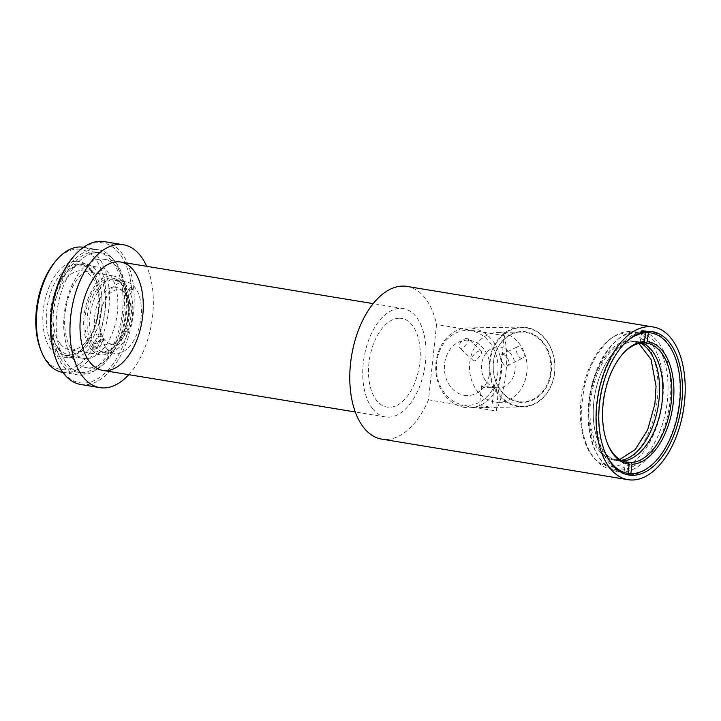 <?xml version="1.0" encoding="UTF-8"?>
<svg xmlns="http://www.w3.org/2000/svg" width="721" height="721" viewBox="0 0 721 721"><rect width="100%" height="100%" fill="white"/><g stroke="black" fill="none" stroke-linecap="round" stroke-linejoin="round"><path stroke-width="0.54" stroke-dasharray="3.6 2.7" d="M93.577 345.909A36.194 20.269 -80.6 0 1 89.819 304.046A36.194 20.269 -80.6 0 1 113.783 279.865A36.194 20.269 -80.6 0 1 125.751 291.491A36.194 20.269 -80.6 0 1 117.09 344.115A36.194 20.269 -80.6 0 1 102.012 351.289A36.194 20.269 -80.6 0 1 93.577 345.909M106.23 347.991A36.194 20.269 -80.6 0 1 102.463 306.128A36.194 20.269 -80.6 0 1 126.427 281.947A36.194 20.269 -80.6 0 1 140.55 320.953A36.194 20.269 -80.6 0 1 114.666 353.371A36.194 20.269 -80.6 0 1 106.23 347.991M59.347 350.415A47.424 26.569 99.4 0 0 95.596 340.294A47.424 26.569 99.4 0 0 101.03 277.964A47.424 26.569 99.4 0 0 66.062 273.268A47.424 26.569 99.4 0 0 54.706 342.232A47.424 26.569 99.4 0 0 59.347 350.415M58.293 347.991A44.927 25.163 -80.6 0 1 53.895 340.231A44.927 25.163 -80.6 0 1 64.656 274.899A44.927 25.163 -80.6 0 1 97.777 279.351A44.927 25.163 -80.6 0 1 92.639 338.401A44.927 25.163 -80.6 0 1 58.293 347.991M60.267 343.8A39.934 22.369 -80.6 0 1 56.121 297.611A39.934 22.369 -80.6 0 1 82.554 270.925A39.934 22.369 -80.6 0 1 98.137 313.968A39.934 22.369 -80.6 0 1 69.576 349.739A39.934 22.369 -80.6 0 1 60.267 343.8M90.873 348.847A39.934 22.369 -80.6 0 1 86.718 302.649A39.934 22.369 -80.6 0 1 113.161 275.972A39.934 22.369 -80.6 0 1 128.744 319.015A39.934 22.369 -80.6 0 1 100.183 354.786A39.934 22.369 -80.6 0 1 90.873 348.847M91.765 346.963A37.69 21.107 99.4 0 0 116.243 345.098A37.69 21.107 99.4 0 0 125.274 290.293A37.69 21.107 99.4 0 0 93.054 291.356A37.69 21.107 99.4 0 0 91.765 346.963M372.64 408.789A54.913 30.76 -80.6 0 1 366.935 345.269A54.913 30.76 -80.6 0 1 403.291 308.588A54.913 30.76 -80.6 0 1 424.714 367.773A54.913 30.76 -80.6 0 1 385.438 416.954A54.913 30.76 -80.6 0 1 372.64 408.789M73.614 359.527A54.913 30.76 -80.6 0 1 67.9 296.007A54.913 30.76 -80.6 0 1 104.257 259.326A54.913 30.76 -80.6 0 1 125.679 318.511A54.913 30.76 -80.6 0 1 86.403 367.692A54.913 30.76 -80.6 0 1 73.614 359.527M504.294 335.644A77.381 43.341 -80.6 0 1 496.237 410.988L504.294 335.644L436.556 324.486L428.499 399.831L496.237 410.988M464.279 395.324A27.704 22.838 -90.9 0 0 488.297 357.373A27.704 22.838 -90.9 0 0 449.066 350.911A27.704 22.838 -90.9 0 0 464.279 395.324M399.119 318.249A44.927 25.163 -80.6 0 1 414.016 384.672A44.927 25.163 -80.6 0 1 369.954 385.384A44.927 25.163 -80.6 0 1 399.119 318.249M428.499 399.831A77.381 43.341 -80.6 0 1 381.788 439.125M406.941 286.417A77.381 43.341 -80.6 0 1 436.556 324.486M621.763 346.558A71.145 39.844 99.4 0 0 621.34 347.035A71.145 39.844 99.4 0 0 604.297 450.472A71.145 39.844 99.4 0 0 604.54 451.067M637.346 331.065A71.145 39.844 -80.6 0 1 641.375 331.363A71.145 39.844 -80.6 0 1 669.133 408.032A71.145 39.844 -80.6 0 1 618.248 471.75A71.145 39.844 -80.6 0 1 589.958 398.641A71.145 39.844 -80.6 0 1 637.346 331.065M463.252 404.968A37.438 30.859 -90.9 0 0 495.697 353.687A37.438 30.859 -90.9 0 0 442.694 344.953A37.438 30.859 -90.9 0 0 463.252 404.968M464.396 407.419A39.934 32.914 89.1 0 1 435.754 365.412A39.934 32.914 89.1 0 1 467.983 327.911A39.934 32.914 89.1 0 1 501.537 367.322A39.934 32.914 89.1 0 1 469.263 407.78A39.934 32.914 89.1 0 1 464.396 407.419M496.138 387.655A20.467 16.871 -90.9 0 0 513.884 359.617A20.467 16.871 -90.9 0 0 484.9 354.84A20.467 16.871 -90.9 0 0 496.138 387.655M494.606 401.994A34.95 28.804 89.1 0 1 469.551 365.241A34.95 28.804 89.1 0 1 497.751 332.426A34.95 28.804 89.1 0 1 527.105 366.908A34.95 28.804 89.1 0 1 498.869 402.309A34.95 28.804 89.1 0 1 494.606 401.994M518.354 401.615A34.95 28.804 89.1 0 1 493.29 364.862A34.95 28.804 89.1 0 1 521.49 332.048A34.95 28.804 89.1 0 1 550.853 366.529A34.95 28.804 89.1 0 1 522.617 401.93A34.95 28.804 89.1 0 1 518.354 401.615M518.588 402.111A35.446 29.21 -90.9 0 0 549.303 353.56A35.446 29.21 -90.9 0 0 499.121 345.296A35.446 29.21 -90.9 0 0 518.588 402.111M518.165 406.067A39.439 32.508 89.1 0 1 496.508 342.845A39.439 32.508 89.1 0 1 552.349 352.046A39.439 32.508 89.1 0 1 518.165 406.067M517.822 406.563A39.934 32.914 -90.9 0 0 522.698 406.923A39.934 32.914 -90.9 0 0 554.972 366.466A39.934 32.914 -90.9 0 0 521.418 327.055A39.934 32.914 -90.9 0 0 489.189 364.556A39.934 32.914 -90.9 0 0 517.822 406.563M482.07 407.14L489.135 407.023C483.935 405.905 480.7 405.599 479.429 406.085L482.07 407.14M484.179 387.348L481.583 385.96C481.403 384.086 494.245 388.61 493.993 387.285L484.179 387.348M467.118 338.428C463.414 338.023 456.826 345.72 459.683 347.873C462.179 350.739 470.443 340.312 468.199 338.762L467.118 338.428M480.528 350.965L481.565 351.244C483.142 352.163 475.707 363.375 473.039 360.365C469.677 357.76 476.626 350.37 480.528 350.965M521.824 358.337C518.201 358.634 514.091 348.009 517.083 346.963C520.778 344.701 527.267 356.282 522.644 358.139L521.824 358.337M506.241 366.097L507.088 365.88C512.388 363.699 505.286 352.407 501.528 354.714C499.094 355.462 502.907 366.25 506.241 366.097M62.583 372.369A63.403 35.509 99.4 0 0 66.179 372.631A63.403 35.509 99.4 0 0 108.402 312.409A63.403 35.509 99.4 0 0 83.194 247.249M81.275 375.118A63.403 35.509 99.4 0 0 123.507 314.897A63.403 35.509 99.4 0 0 98.29 249.736A63.403 35.509 99.4 0 0 52.948 306.524A63.403 35.509 99.4 0 0 77.679 374.857A63.403 35.509 99.4 0 0 81.275 375.118M55.382 261.444A60.906 34.112 -80.6 0 1 77.3 249.124A60.906 34.112 -80.6 0 1 99.669 333.679A60.906 34.112 -80.6 0 1 40.8 350M76.002 261.245A48.677 27.263 99.4 0 0 43.071 325.099A48.677 27.263 99.4 0 0 83.203 347.855A48.677 27.263 99.4 0 0 94.866 277.08A48.677 27.263 99.4 0 0 76.002 261.245M77.778 264.057A46.18 25.866 -80.6 0 1 80.392 264.246A46.18 25.866 -80.6 0 1 95.677 279.081A46.18 25.866 -80.6 0 1 84.618 346.224A46.18 25.866 -80.6 0 1 67.999 355.57A46.18 25.866 -80.6 0 1 65.386 355.372A46.18 25.866 -80.6 0 1 47.018 307.912A46.18 25.866 -80.6 0 1 77.778 264.057M86.367 358.589A46.18 25.866 99.4 0 0 117.117 314.726A46.18 25.866 99.4 0 0 98.759 267.275A46.18 25.866 99.4 0 0 65.728 308.633A46.18 25.866 99.4 0 0 83.744 358.4A46.18 25.866 99.4 0 0 86.367 358.589M128.798 374.677A72.388 40.547 99.4 0 0 146.651 266.301M80.707 384.464A72.388 40.547 99.4 0 0 84.808 384.762A72.388 40.547 99.4 0 0 133.024 316.005A72.388 40.547 99.4 0 0 104.248 241.607M81.536 372.649A60.906 34.112 99.4 0 0 122.11 314.798A60.906 34.112 99.4 0 0 97.885 252.197A60.906 34.112 99.4 0 0 54.327 306.749A60.906 34.112 99.4 0 0 78.084 372.397A60.906 34.112 99.4 0 0 81.536 372.649M84.799 373.181A60.906 34.112 99.4 0 0 125.373 315.338A60.906 34.112 99.4 0 0 101.156 252.738A60.906 34.112 99.4 0 0 57.59 307.29A60.906 34.112 99.4 0 0 81.356 372.928A60.906 34.112 99.4 0 0 84.799 373.181M73.254 256.937A70.892 39.709 -80.6 0 1 98.759 242.589A70.892 39.709 -80.6 0 1 124.805 341.006A70.892 39.709 -80.6 0 1 56.274 360.004M646.836 343.142L637.86 341.664A60.411 33.833 -80.6 0 0 635.471 341.421A60.411 33.833 -80.6 0 0 594.329 397.884A60.411 33.833 -80.6 0 0 618.221 460.872A60.411 33.833 -80.6 0 0 622.025 461.107A60.411 33.833 -80.6 0 0 622.8 461.07A60.411 33.833 -80.6 0 1 618.221 460.872A60.411 33.833 -80.6 0 1 594.149 399.146A60.411 33.833 -80.6 0 1 634.029 341.421A60.411 33.833 -80.6 0 1 637.86 341.664A60.411 33.833 -80.6 0 1 642.258 342.944A60.411 33.833 -80.6 0 0 637.86 341.664L634.597 341.123A60.411 33.833 -80.6 0 1 640.545 343.142M634.922 332.516A69.396 38.871 -80.6 0 1 658.706 434.384A69.396 38.871 -80.6 0 1 590.499 436.89A69.396 38.871 -80.6 0 1 634.922 332.516M621.241 460.331A60.411 33.833 -80.6 0 1 614.959 460.331A60.411 33.833 -80.6 0 1 590.887 398.605A60.411 33.833 -80.6 0 1 630.767 340.88A60.411 33.833 -80.6 0 1 634.597 341.123M622.097 354.624A60.411 33.833 99.4 0 0 621.682 355.111A60.411 33.833 99.4 0 0 607.208 442.937A60.411 33.833 99.4 0 0 607.452 443.532M643.033 342.899L640.176 342.43A60.411 33.833 -80.6 0 1 642.988 342.529L643.366 342.592M625.774 462.053A60.411 33.833 -80.6 0 1 625.332 462.017L626.216 462.161M648.377 332.669L648.539 331.327A72.388 40.547 -80.6 0 1 678.984 404.463A72.388 40.547 -80.6 0 1 630.749 474.67L630.875 473.616M630.749 474.67L626.666 473.994L628.099 462.467M625.332 462.017L623.854 473.895L627.937 474.562A72.388 40.547 -80.6 0 1 597.502 401.435A72.388 40.547 -80.6 0 1 645.737 331.218L645.547 332.714M626.666 473.994A72.388 40.547 -80.6 0 1 623.854 473.895M628.09 473.373L627.937 474.562M645.737 331.218L641.654 330.551L640.176 342.43M642.988 342.529L644.466 330.651L648.539 331.327M641.654 330.551A72.388 40.547 -80.6 0 1 644.466 330.651M130.889 286.462A37.438 20.972 -80.6 0 1 132.736 289.572L128.311 297.286A27.461 15.375 -80.6 0 1 129.167 325.027A27.461 15.375 -80.6 0 1 114.711 343.674A27.461 15.375 -80.6 0 1 104.139 339.411L99.255 340.15A29.273 16.394 99.4 0 0 110.592 344.773A29.273 16.394 99.4 0 0 126.031 324.82A29.273 16.394 99.4 0 0 125.03 295.213L128.311 297.286A27.461 15.375 -80.6 0 0 126.463 294.177L130.889 286.462M99.255 340.15L95.632 346.459A37.438 20.972 99.4 0 0 125.057 339.465A37.438 20.972 99.4 0 0 128.653 288.905L125.03 295.213M132.736 289.572L128.653 288.905M99.714 347.125A37.438 20.972 -80.6 0 1 97.867 344.016L102.292 336.301A27.461 15.375 -80.6 0 1 103.725 302.432A27.461 15.375 -80.6 0 1 123.363 291.149A27.461 15.375 -80.6 0 1 126.463 294.177L123.192 292.104A29.273 16.394 99.4 0 0 119.812 288.788A29.273 16.394 99.4 0 0 98.849 300.882A29.273 16.394 99.4 0 0 97.407 337.04L102.292 336.301A27.461 15.375 -80.6 0 0 104.139 339.411L99.714 347.125M97.867 344.016L93.784 343.349L97.407 337.04M123.192 292.104L126.806 285.795A37.438 20.972 99.4 0 0 97.38 292.789A37.438 20.972 99.4 0 0 93.784 343.349M627.955 333.057A67.395 37.753 -80.6 0 1 647.521 435.16A67.395 37.753 -80.6 0 1 582.018 431.194A67.395 37.753 -80.6 0 1 627.955 333.057M126.427 281.947L113.783 279.865M114.666 353.371L102.012 351.289M53.895 340.231L54.706 342.232M64.656 274.899L66.062 273.268M113.161 275.972L82.554 270.925M100.183 354.786L69.576 349.739M125.751 291.491L125.274 290.293M117.09 344.115L116.243 345.098M403.291 308.588L373.163 303.622M120.578 262.011L104.257 259.326M385.438 416.954L355.309 411.988M102.733 370.378L86.403 367.692M650.964 332.94L641.375 331.363M627.838 473.327L618.248 471.75M604.297 450.472L604.784 451.67M621.34 347.035L622.187 346.062M498.869 402.309L522.617 401.93M497.751 332.426L521.49 332.048M481.583 385.96L479.429 406.085M493.993 387.285L491.839 407.41M481.565 351.244L468.199 338.762M473.039 360.365L459.683 347.873M521.418 327.055L467.983 327.911M522.698 406.923L491.623 407.419M489.325 407.455L469.263 407.78M507.088 365.88L522.644 358.139M501.528 354.714L517.083 346.963M62.862 372.415L77.679 374.857M83.474 247.294L98.29 249.736M95.677 279.081L94.866 277.08M84.618 346.224L83.203 347.855M65.386 355.372L83.744 358.4M80.392 264.246L98.759 267.275M78.084 372.397L81.356 372.928M97.885 252.197L101.156 252.738M627.198 462.35L614.959 460.331M607.208 442.937L607.695 444.136M621.682 355.111L622.52 354.128M114.711 343.674L110.592 344.773M123.363 291.149L119.812 288.788M638.869 343.475L632.119 340.907C617.383 339.654 604.991 351.397 594.915 376.119C590.328 389.007 588.237 402.246 588.642 415.837C590.283 441.243 598.241 455.879 612.535 459.746L619.763 459.466M663.338 385.338C663.554 399.84 661.238 413.935 656.38 427.616C648.053 449.778 636.49 463.342 621.682 468.317C599.872 475.698 579.918 448.02 581.315 410.925L583.803 388.952C588.796 366.223 597.916 349.397 611.174 338.482C617.068 333.94 623.088 331.57 629.226 331.363C634.183 331.254 638.815 332.615 643.141 335.454C655.795 344.791 662.527 361.419 663.338 385.338"/><path stroke-width="1.08" d="M628.045 479.69L381.788 439.125A77.381 43.341 -80.6 0 1 351.019 359.59A77.381 43.341 -80.6 0 1 402.561 286.093A77.381 43.341 -80.6 0 1 406.941 286.417L653.208 326.983A77.381 43.341 -80.6 0 1 683.391 410.384A77.381 43.341 -80.6 0 1 628.045 479.69A77.381 43.341 -80.6 0 1 597.276 400.164A77.381 43.341 -80.6 0 1 648.819 326.667A77.381 43.341 -80.6 0 1 653.208 326.983M632.939 475.31A72.641 40.682 -80.6 0 1 604.784 451.67A72.641 40.682 -80.6 0 1 622.187 346.062A72.641 40.682 -80.6 0 1 682.084 380.03A72.641 40.682 -80.6 0 1 632.939 475.31M604.54 451.067A71.145 39.844 99.4 0 0 627.838 473.327A71.145 39.844 99.4 0 0 631.866 473.625A71.145 39.844 99.4 0 0 679.254 406.058A71.145 39.844 99.4 0 0 650.964 332.94A71.145 39.844 99.4 0 0 646.935 332.642A71.145 39.844 99.4 0 0 621.763 346.558M83.474 247.294L83.194 247.249A63.403 35.509 99.4 0 0 79.607 246.988A63.403 35.509 99.4 0 0 56.788 259.812A63.403 35.509 99.4 0 0 41.602 352.001A63.403 35.509 99.4 0 0 62.583 372.369L62.862 372.415M41.602 352.001L40.8 350A60.906 34.112 -80.6 0 1 55.382 261.444L56.788 259.812M146.651 266.301A72.388 40.547 99.4 0 0 123.426 244.77A72.388 40.547 99.4 0 0 71.649 309.606A72.388 40.547 99.4 0 0 99.886 387.619A72.388 40.547 99.4 0 0 103.995 387.925A72.388 40.547 99.4 0 0 128.798 374.677M105.843 370.612A54.913 30.76 99.4 0 0 141.496 288.553A54.913 30.76 99.4 0 0 87.638 289.418A54.913 30.76 99.4 0 0 105.843 370.612M123.426 244.77L104.248 241.607A72.388 40.547 99.4 0 0 100.138 241.31A72.388 40.547 99.4 0 0 74.101 255.955A72.388 40.547 99.4 0 0 56.761 361.203A72.388 40.547 99.4 0 0 80.707 384.464L99.886 387.619M56.761 361.203L56.274 360.004A70.892 39.709 -80.6 0 1 73.254 256.937L74.101 255.955M642.258 342.944A60.411 33.833 -80.6 0 1 661.427 406.761A60.411 33.833 -80.6 0 1 622.8 461.07A60.411 33.833 -80.6 0 0 661.427 406.761A60.411 33.833 -80.6 0 0 642.258 342.944M640.545 343.142A60.411 33.833 -80.6 0 1 658.156 406.229A60.411 33.833 -80.6 0 1 621.241 460.331M607.452 443.532A60.411 33.833 99.4 0 0 627.198 462.35A60.411 33.833 99.4 0 0 628.189 462.485L629.226 464.171A61.907 34.671 -80.6 0 1 607.695 444.136A61.907 34.671 -80.6 0 1 622.52 354.128A61.907 34.671 -80.6 0 1 644.448 341.619L643.033 342.899A60.411 33.833 99.4 0 0 622.097 354.624M643.366 342.592L645.845 343.007L647.251 341.718A61.907 34.671 -80.6 0 1 673.081 404.238A61.907 34.671 -80.6 0 1 632.038 464.27L631.001 462.585A60.411 33.833 99.4 0 0 670.9 404.896A60.411 33.833 99.4 0 0 646.836 343.142A60.411 33.833 99.4 0 0 645.845 343.007M631.001 462.585L628.144 462.116A60.411 33.833 -80.6 0 1 625.774 462.053M626.216 462.161L628.189 462.485M647.251 341.718L648.377 332.669M630.875 473.616L632.038 464.27M629.226 464.171L628.09 473.373M645.547 332.714L644.448 341.619M373.163 303.622L120.578 262.011M355.309 411.988L102.733 370.378M619.763 459.466L635.246 449.562L647.629 429.833L654.884 404.03L656.056 386.348L651.072 359.509L638.869 343.475"/></g></svg>
